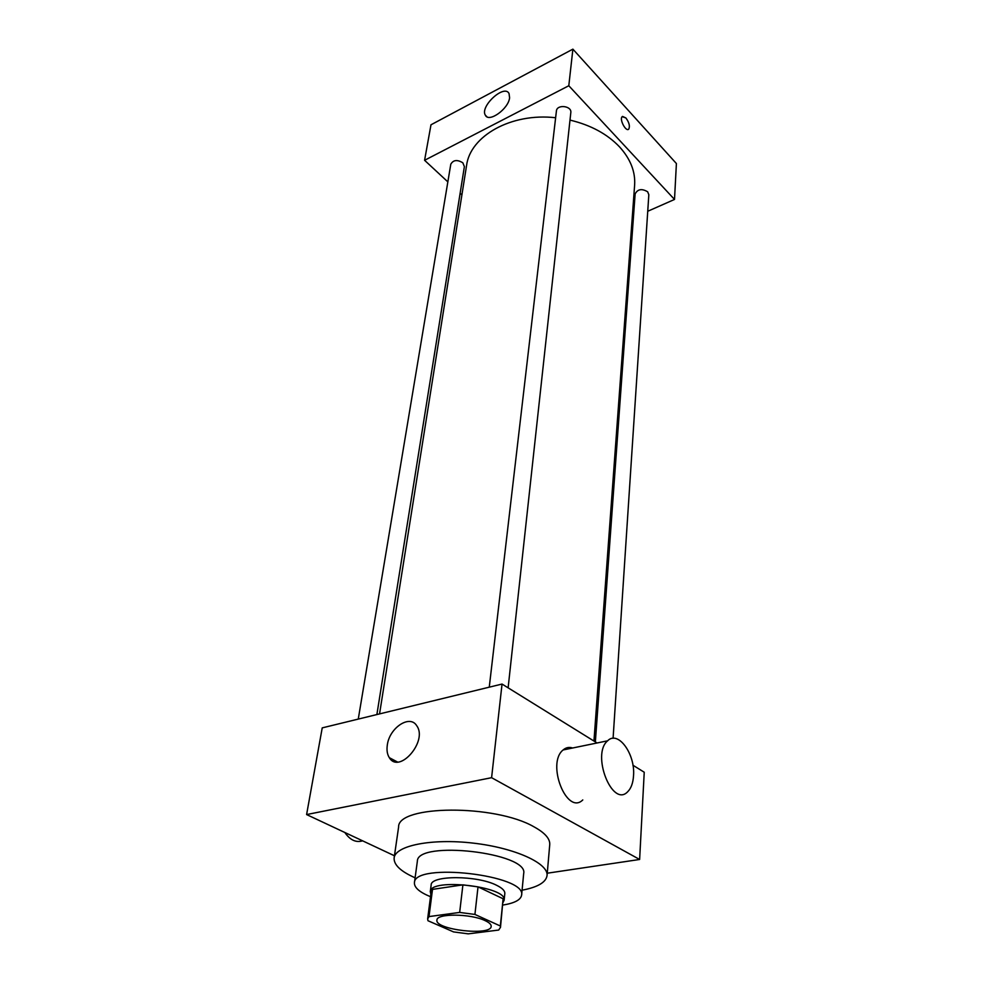 <?xml version="1.0" encoding="UTF-8"?>
<svg xmlns="http://www.w3.org/2000/svg" width="983" height="983" viewBox="0 0 983 983"><rect width="100%" height="100%" fill="white"/><g stroke="black" fill="none" stroke-linecap="round" stroke-linejoin="round"><path stroke-width="1.47" d="M485.086 920.616C489.276 922.558 491.303 924.475 491.181 926.355C491.254 936.295 434.597 929.734 436.931 920.076C436.501 913.268 470.71 913.576 485.086 920.616M459.663 912.421L429.006 916.586L427.642 918.884L427.974 920.727L453.581 931.921L468.24 933.85L498.688 930.053L500.494 927.313L500.335 925.998L474.924 914.436L459.663 912.421L462.907 884.847L432.508 889.382L429.006 916.586M500.335 925.998L503.124 898.769L478.021 886.863L474.924 914.436M503.124 898.769L500.494 927.313M427.642 918.884L431.144 891.802L432.508 889.382M462.907 884.847L478.021 886.863M503.038 902.48L504.132 900.231C507.695 886.531 429.94 877.536 430.284 891.692L430.837 894.125M430.284 891.692L431.156 885.007C430.591 875.14 477.296 875.214 496.685 885.327C502.288 888.091 505.004 890.819 504.82 893.522L504.132 900.231M502.768 905.085C514.502 903.193 520.781 899.887 521.604 895.157C526.9 875.079 413.868 861.993 414.433 882.759C414.162 887.551 419.52 892.208 430.505 896.717M521.604 895.157L523.681 873.555C529.001 852.802 416.903 839.838 417.357 861.255L414.433 882.759M522.084 890.193C537.627 887.244 545.958 882.378 547.052 875.607C548.674 863.32 514.859 847.862 473.327 843.131C431.807 838.241 395.35 845.577 394.134 857.913C393.655 864.757 400.634 871.393 415.096 877.807M394.134 857.913L398.594 827.096C397.402 804.966 494.977 804.082 534.002 826.838C544.877 832.798 550.124 838.72 549.743 844.581L547.052 875.607M547.248 873.211L639.626 859.474L491.598 777.688L306.598 814.563L394.441 855.763M632.941 765.229L644.234 772.233L639.626 859.474M597.062 742.976L502.043 684.057L322.227 727.875L306.598 814.563M390.263 758.888L393.372 761.149M582.784 799.929C566.847 815.89 546.106 763.336 563.124 749.955C565.962 747.498 569.145 746.847 572.659 748.002M502.043 684.057L491.598 777.688M387.302 745.126C389.354 727.776 409.96 714.1 416.767 725.798C428.047 741.022 399.245 774.469 389.342 757.696C387.241 754.428 386.565 750.238 387.302 745.126M633.531 775.771C635.411 753.887 617.963 730 607.617 740.813C591.115 754.293 612.212 807.989 627.596 791.843C631.074 788.452 633.052 783.095 633.531 775.771M362.592 840.834C355.981 842.836 350.071 840.072 344.849 832.515M379.549 713.904L466.544 165.636C470.12 136.01 511.16 112.603 555.628 117.739M570.005 120.098C590.722 125.062 607.224 133.971 619.499 146.836C630.447 158.927 635.497 171.669 634.625 185.087L593.953 741.047M508.125 687.83L570.816 112.59C571.922 105.783 556.857 104.1 556.415 110.981L489.264 687.166M595.354 741.919L635.129 193.946C637.66 189.08 641.838 188.367 647.662 191.796L648.829 194.708L613.085 738.319M358.267 719.089L450.792 164.222C453.261 159.91 457.267 159.443 462.833 162.797L464.381 166.631L376.882 714.555M632.204 218.128L633.408 217.599M647.736 211.271L674.51 199.451L568.801 85.742L424.582 160.29L447.843 181.867M460.13 193.258L461.899 194.904M424.582 160.29L430.984 124.792L572.892 49.15L676.402 163.547L674.51 199.451M572.892 49.15L568.801 85.742M509.587 97.772C508.567 108.929 488.748 123.047 485.344 115.183C479.643 106.471 504.414 83.764 509.047 93.545L509.587 97.772M622.534 116.424L625.876 117.935C629.169 122.445 630.14 126.168 628.764 129.105C626.024 132.3 619.093 119.275 622.178 116.682L625.876 117.935C629.169 122.445 630.128 126.168 628.764 129.105L628.395 129.363M389.342 757.696L397.415 761.972M607.617 740.813L563.124 749.955M486.917 116.744L485.344 115.183"/></g></svg>
